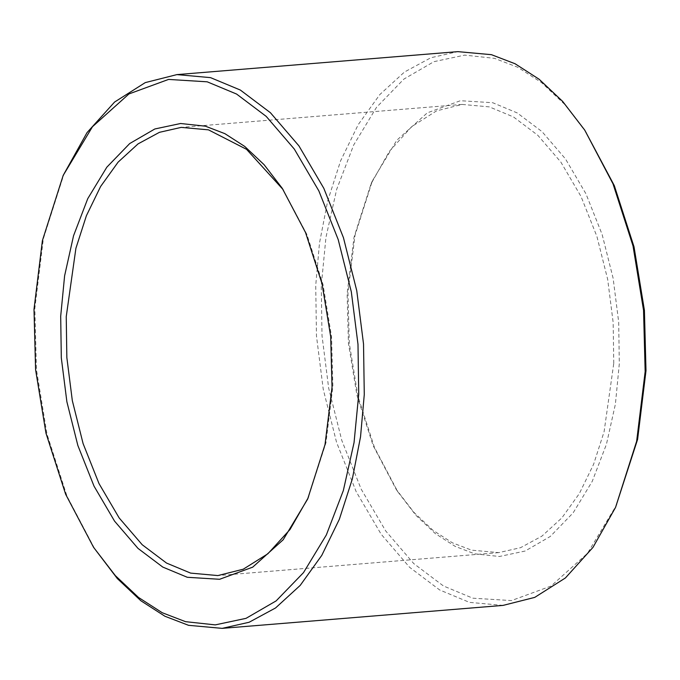 <?xml version="1.0" encoding="UTF-8"?>
<svg xmlns="http://www.w3.org/2000/svg" width="680" height="680" viewBox="0 0 680 680"><rect width="100%" height="100%" fill="white"/><g stroke="black" fill="none" stroke-linecap="round" stroke-linejoin="round"><path stroke-width="0.51" stroke-dasharray="3.4 2.55" d="M283.093 189.576L306.858 234.387L323.043 284.614L331.568 336.736L332.877 386.333L325.983 442.731L308.278 497.666M613.76 363.366L613.156 322.456L607.673 279.344L596.904 236.41L581.009 196.444L560.847 162.078L537.795 135.269L513.451 116.926L489.345 106.888L462.128 104.422L436.492 110.908L411.672 126.633L389.368 151.376L371.093 183.736L354.017 237.269L347.123 293.666L348.432 343.264L356.957 395.386L373.142 445.613L396.058 489.141L413.899 512.337L432.956 530.281L452.412 542.818L471.537 550.154L498.763 552.619L520.557 547.681L541.952 536.112L561.901 517.854L579.377 493.527L593.597 464.296L604.087 431.732L613.76 363.366M64.456 172.593L43.358 238.739L34.842 308.423L36.456 369.699L46.988 434.095L66.98 496.145L95.293 549.933M503.072 605.395L469.446 602.361L439.654 589.951L409.581 567.281L381.098 534.157L356.192 491.708L336.558 442.323L323.238 389.283L316.472 336.005L315.724 285.464L319.464 243.219L327.675 200.991L340.629 160.769L358.207 124.653L379.805 94.588L404.447 72.037L430.882 57.741L457.81 51.637M619.31 363.724L615.391 404.175L606.45 444.261L592.237 481.363L573.163 512.822L550.29 536.452L525.156 551.029L499.417 556.495L474.572 553.809L455.107 546.337L435.302 533.587L415.913 515.321L397.757 491.716L374.433 447.414L357.969 396.304L349.291 343.264L347.964 292.791L354.977 235.399L372.351 180.914L396.831 140.225L427.303 112.846L460.402 100.716L492.694 102.714L517.233 112.931L541.994 131.597L565.454 158.882L585.973 193.851L602.149 234.524L613.113 278.214L618.689 322.091L619.31 363.724M586.406 132.643L564.681 104.397L541.467 82.535L517.777 67.278L494.479 58.335L464.746 55.114L433.95 61.659L403.861 79.109L376.49 107.38L353.668 145.027L336.659 189.44L325.95 237.405L321.266 285.812L322.005 335.639L328.678 388.152L341.802 440.436L361.156 489.115L385.713 530.961L413.788 563.61L443.428 585.956L472.796 598.188L511.445 600.576L551.046 586.058L587.52 553.29L616.811 504.594M307.649 499.086L308.907 496.264M282.243 188.283L283.942 190.859M462.128 104.422L181.237 127.381M498.763 552.619L217.872 575.577M397.757 491.716L396.058 489.141M372.351 180.914L371.093 183.736"/><path stroke-width="1.02" d="M60.69 316.276L61.31 357.909L66.886 401.786L77.852 445.476L94.027 486.149L114.546 521.118L138.006 548.403L162.767 567.069L187.306 577.286L219.598 579.284L252.697 567.154L283.169 539.775L307.649 499.086L325.023 444.601L332.036 387.209L330.709 336.736L322.031 283.696L305.567 232.585L282.243 188.283L264.087 164.679L244.698 146.412L224.893 133.662L205.428 126.191L180.582 123.505L154.844 128.97L129.71 143.548L106.837 167.178L87.763 198.636L73.55 235.739L64.609 275.825L60.69 316.276M308.278 497.666L290.02 529.482L267.861 553.775L243.253 569.202L217.872 575.577L190.655 573.112L166.549 563.074L142.205 544.731L119.153 517.922L98.991 483.556L83.096 443.589L72.326 400.656L66.844 357.544L66.24 316.633L75.913 248.268L86.403 215.704L100.623 186.473L118.099 162.146L138.048 143.888L159.443 132.319L181.237 127.381L208.463 129.846L246.559 149.337L283.093 189.576M358.734 394.188L354.05 442.595L343.341 490.56L326.332 534.973L303.51 572.619L276.139 600.89L246.05 618.341L215.254 624.886L185.521 621.664L162.222 612.722L138.533 597.465L115.319 575.603L93.593 547.358L65.679 494.343L45.977 433.168L35.589 369.699L34 309.298L42.398 240.609L63.189 175.406L92.48 126.709L128.953 93.942L168.555 79.424L207.204 81.812L236.572 94.044L266.212 116.391L294.287 149.039L318.844 190.885L338.198 239.564L351.322 291.848L357.995 344.361L358.734 394.188M93.593 547.358L117.343 578.587L140.879 600.763L164.925 616.25L188.555 625.319L222.19 628.362L249.118 622.26L275.553 607.962L300.195 585.412L321.793 555.347L339.371 519.231L352.325 479.009L360.536 436.781L364.276 394.536L363.528 343.995L356.762 290.717L343.442 237.677L323.808 188.292L298.902 145.843L270.419 112.719L240.346 90.049L210.554 77.639L176.928 74.605L145.256 82.611L114.588 102.042L87.031 132.608L63.189 175.406M176.928 74.605L457.81 51.637L491.444 54.68L515.075 63.75L539.121 79.237L562.658 101.413L584.707 130.067L613.02 183.855L633.012 245.905L643.543 310.301L645.159 371.577L636.641 441.26L615.544 507.408L592.968 547.391L565.412 577.957L534.744 597.388L503.072 605.395L222.19 628.362M615.544 507.408L637.602 439.39L646 370.702L644.41 310.301L634.024 246.831L614.321 185.657L584.707 130.067"/></g></svg>
